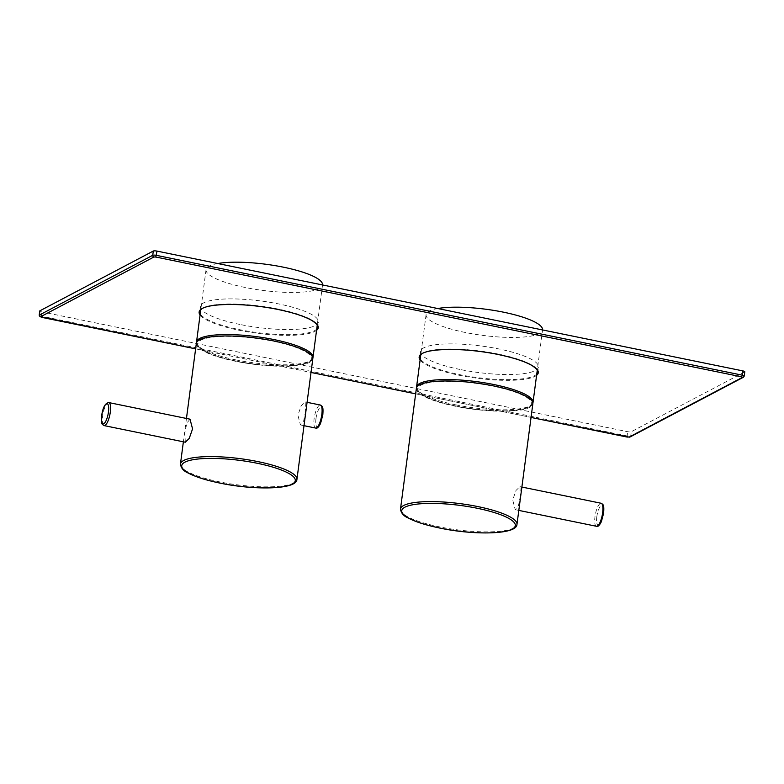 <?xml version="1.0" encoding="UTF-8"?>
<svg xmlns="http://www.w3.org/2000/svg" width="784" height="784" viewBox="0 0 784 784"><rect width="100%" height="100%" fill="white"/><g stroke="black" fill="none" stroke-linecap="round" stroke-linejoin="round"><path stroke-width="0.59" stroke-dasharray="3.92 2.94" d="M239.973 324.468A59.476 13.328 7.5 0 1 200.459 306.456A59.476 13.328 7.5 0 1 278.888 303.967A59.476 13.328 7.5 0 1 318.402 321.979A59.476 13.328 7.5 0 1 239.973 324.468M744.8 371.792A2.94 0.657 7.5 0 1 744.633 371.969L631.267 431.719A2.94 0.657 7.5 0 1 627.553 431.67L41.709 311.865A2.94 0.657 7.5 0 1 39.759 310.974M460.012 369.47A59.476 13.328 7.5 0 1 420.489 351.448A59.476 13.328 7.5 0 1 498.918 348.958A59.476 13.328 7.5 0 1 538.432 366.981A59.476 13.328 7.5 0 1 460.012 369.47M416.363 388.443A58.741 13.161 -172.5 0 0 455.386 406.239A58.741 13.161 -172.5 0 0 532.846 403.78M520.39 495.919L518.44 505.758L515.245 509.678L512.707 499.976L516.029 490.421L519.949 486.658L520.39 495.919M455.867 405.985A57.281 12.838 -172.5 0 0 528.24 407.072A57.281 12.838 -172.5 0 0 493.342 386.238A57.281 12.838 -172.5 0 0 420.969 385.14A57.281 12.838 -172.5 0 0 455.867 405.985M437.776 308.514A58.741 13.161 -172.5 0 0 426.075 314.649A58.741 13.161 -172.5 0 0 465.108 332.445A58.741 13.161 -172.5 0 0 542.567 329.986A58.741 13.161 -172.5 0 0 542.567 329.946L537.285 370.097M190.022 419.185L186.827 423.105L184.877 432.935L185.308 442.205M196.333 343.441A58.741 13.161 -172.5 0 0 235.357 361.238A58.741 13.161 -172.5 0 0 312.816 358.778M305.584 411.198L303.633 421.028L300.439 424.948L297.9 415.246L301.232 405.7L305.152 401.927L305.584 411.198M235.837 360.983A57.281 12.838 -172.5 0 0 308.2 362.081A57.281 12.838 -172.5 0 0 273.302 341.236A57.281 12.838 -172.5 0 0 200.939 340.148A57.281 12.838 -172.5 0 0 235.837 360.983M217.746 263.522A58.741 13.161 -172.5 0 0 206.045 269.657A58.741 13.161 -172.5 0 0 245.069 287.454A58.741 13.161 -172.5 0 0 322.528 284.994A58.741 13.161 -172.5 0 0 322.538 284.955M536.766 374.056A59.476 13.328 7.5 0 1 459.336 374.576A59.476 13.328 7.5 0 1 420.273 358.719M420.489 351.448L419.822 356.553A59.476 13.328 7.5 0 1 498.252 354.064A59.476 13.328 7.5 0 1 537.765 372.086L538.432 366.981M536.589 375.34A60.064 13.455 7.5 0 1 459.071 375.242A60.064 13.455 7.5 0 1 420.106 360.003M195.618 348.821L311.023 372.42M415.657 393.813L531.052 417.411L415.647 393.852M316.56 330.348A60.064 13.455 7.5 0 1 239.032 330.25A60.064 13.455 7.5 0 1 200.077 315.011M200.459 306.456L199.783 311.562A59.476 13.328 7.5 0 1 278.212 309.072A59.476 13.328 7.5 0 1 317.726 327.095L318.402 321.979M316.726 329.064A59.476 13.328 7.5 0 1 239.296 329.584A59.476 13.328 7.5 0 1 200.243 313.727M743.389 377.251A1.47 1.362 62.2 0 0 744.075 376.232L744.633 371.969M39.2 315.237A2.94 0.657 -172.5 0 0 41.15 316.128L626.994 435.924A2.94 0.657 -172.5 0 0 630.708 435.982L744.075 376.232M41.238 317.246L41.709 311.865M627.092 437.051L627.553 431.67M630.022 436.992A1.47 1.362 62.2 0 0 630.708 435.982L631.267 431.719M400.487 509.061A58.741 13.161 -172.5 0 0 439.51 526.858A58.741 13.161 -172.5 0 0 516.97 524.398M596.448 526.28A11.75 3.459 101.6 0 1 594.958 516.793A11.75 3.459 101.6 0 1 601.152 503.259M596.81 516.823A10.28 3.028 101.6 0 1 601.475 505.121A10.28 3.028 101.6 0 1 603.533 513.275A10.28 3.028 101.6 0 1 598.868 524.986A10.28 3.028 101.6 0 1 596.81 516.823M455.582 404.818A58.741 13.161 -172.5 0 0 533.032 402.359C532.924 412.707 489.833 413.276 455.769 406.004C442.058 403.162 431.563 399.82 424.271 395.969C419.754 394.087 417.186 391.108 416.549 387.022A58.741 13.161 -172.5 0 0 455.582 404.818M108.819 402.584A11.75 3.459 -78.4 0 0 102.626 416.118A11.75 3.459 -78.4 0 0 104.115 425.604M180.447 464.069A58.741 13.161 -172.5 0 0 219.481 481.856A58.741 13.161 -172.5 0 0 296.93 479.396M235.543 359.827A58.741 13.161 -172.5 0 0 313.002 357.367C312.885 367.716 269.794 368.284 235.729 361.003C222.029 358.17 211.523 354.829 204.232 350.977C199.724 349.096 197.147 346.107 196.519 342.03A58.741 13.161 -172.5 0 0 235.543 359.827M315.629 428.054A11.75 3.459 101.6 0 1 314.139 418.568A11.75 3.459 101.6 0 1 320.333 405.034M315.991 418.597A10.28 3.028 101.6 0 1 320.666 406.886A10.28 3.028 101.6 0 1 322.724 415.05A10.28 3.028 101.6 0 1 318.049 426.761A10.28 3.028 101.6 0 1 315.991 418.597M195.618 348.86L311.013 372.459M519.949 486.658L521.889 487.05M515.245 509.678L518.812 510.404M426.075 314.649L420.792 354.76M186.455 418.46L183.378 441.813M206.045 269.657L200.763 309.768M322.528 284.994L317.246 325.105M305.152 401.927L307.083 402.319M300.439 424.948L304.006 425.673"/><path stroke-width="1.18" d="M742.85 370.901A2.94 0.657 7.5 0 1 744.8 371.792L744.241 376.046A2.94 0.657 -172.5 0 0 742.291 375.164L742.85 370.901L157.006 251.105A2.94 0.657 7.5 0 0 153.292 251.047L39.925 310.797A2.94 0.657 7.5 0 0 39.759 310.974L39.2 315.237L41.238 317.246M516.97 524.398L532.846 403.78A58.741 13.161 -172.5 0 0 493.822 385.983A58.741 13.161 -172.5 0 0 416.363 388.443L400.487 509.061C401.114 513.148 403.691 516.127 408.199 518.008C415.5 521.86 425.996 525.202 439.697 528.044C473.771 535.315 516.852 534.747 516.97 524.398A58.741 13.161 -172.5 0 0 477.946 506.601A58.741 13.161 -172.5 0 0 400.487 509.061M542.567 329.946A58.741 13.161 -172.5 0 0 503.534 312.189A58.741 13.161 -172.5 0 0 437.776 308.514M104.115 425.604L185.308 442.205L189.228 438.432L192.56 428.887L190.022 419.185L108.819 402.584C105.262 403.035 102.871 407.396 101.646 415.677C100.96 424.556 102.116 424.222 104.115 425.604A11.75 3.459 -78.4 0 0 110.309 412.07A11.75 3.459 -78.4 0 0 108.819 402.584M296.93 479.396A58.741 13.161 -172.5 0 0 257.907 461.609A58.741 13.161 -172.5 0 0 180.447 464.069C181.084 468.146 183.652 471.135 188.17 473.017C195.461 476.868 205.957 480.21 219.667 483.042C253.732 490.323 296.822 489.755 296.93 479.396L312.816 358.778A58.741 13.161 -172.5 0 0 273.783 340.981A58.741 13.161 -172.5 0 0 196.333 343.441L186.455 418.46M322.538 284.955A58.741 13.161 -172.5 0 0 283.504 267.197A58.741 13.161 -172.5 0 0 217.746 263.522M420.273 358.719A59.476 13.328 7.5 0 1 419.822 356.553C420.214 348.096 463.109 346.998 498.32 354.544C513.667 357.739 524.957 361.444 532.189 365.658C537.02 369.117 538.882 371.263 537.765 372.086A59.476 13.328 7.5 0 1 536.766 374.056M420.106 360.003A60.064 13.455 7.5 0 1 498.369 354.535A60.064 13.455 7.5 0 1 536.589 375.34M627.288 437.09L531.052 417.451L629.14 437.119L742.517 377.369L741.625 376.83L155.781 257.034L153.919 257.005L40.552 316.756L195.618 348.821M311.023 372.42L415.657 393.813M200.077 315.011A60.064 13.455 7.5 0 1 278.33 309.543A60.064 13.455 7.5 0 1 316.56 330.348M200.243 313.727A59.476 13.328 7.5 0 1 199.783 311.562C200.185 303.104 243.069 301.997 278.291 309.543C293.637 312.747 304.917 316.452 312.15 320.656C316.991 324.125 318.843 326.271 317.726 327.095A59.476 13.328 7.5 0 1 316.726 329.064M744.075 376.232A2.94 0.657 -172.5 0 0 744.241 376.046L743.389 377.251A1.47 1.362 62.2 0 1 742.517 377.369M741.625 376.83L742.291 375.164L156.447 255.359A2.94 0.657 -172.5 0 0 152.733 255.3L39.367 315.06A2.94 0.657 -172.5 0 0 39.2 315.237M155.781 257.034L157.006 251.105M153.919 257.005A1.47 1.362 -117.8 0 1 152.733 255.3L153.292 251.047M40.552 316.756A1.47 1.362 -117.8 0 1 39.367 315.06L39.925 310.797M41.444 317.295L195.618 348.86M743.389 377.251L630.013 437.002L627.092 437.051M629.14 437.119A1.47 1.362 62.2 0 0 630.022 436.992M477.28 508.277A57.281 12.838 -172.5 0 0 404.907 507.179A57.281 12.838 -172.5 0 0 439.804 528.024A57.281 12.838 -172.5 0 0 512.177 529.112A57.281 12.838 -172.5 0 0 477.28 508.277M601.152 503.259A11.75 3.459 101.6 0 1 602.641 512.746A11.75 3.459 101.6 0 1 596.448 526.28C597.82 527.015 599.466 525.496 601.357 521.693L603.611 513.187C604.307 504.259 603.121 504.622 601.152 503.259L521.889 487.05M532.865 403.123L533.032 402.359A58.741 13.161 -172.5 0 0 494.008 384.562A58.741 13.161 -172.5 0 0 416.549 387.022L416.52 387.806M108.457 412.041A10.28 3.028 -78.4 0 0 106.399 403.878A10.28 3.028 -78.4 0 0 101.734 415.579A10.28 3.028 -78.4 0 0 103.782 423.742A10.28 3.028 -78.4 0 0 108.457 412.041M257.24 463.275A57.281 12.838 -172.5 0 0 184.867 462.188A57.281 12.838 -172.5 0 0 219.765 483.022A57.281 12.838 -172.5 0 0 292.138 484.12A57.281 12.838 -172.5 0 0 257.24 463.275M312.826 358.131L313.002 357.367A58.741 13.161 -172.5 0 0 273.979 339.57A58.741 13.161 -172.5 0 0 196.519 342.03L196.48 342.814M320.333 405.034A11.75 3.459 101.6 0 1 321.822 414.52A11.75 3.459 101.6 0 1 315.629 428.054C317.01 428.789 318.647 427.26 320.548 423.468L322.802 414.961C323.498 406.034 322.312 406.396 320.333 405.034L307.083 402.319M311.013 372.459L415.647 393.852M518.812 510.404L596.448 526.28M420.792 354.76L416.549 387.022M537.285 370.097L533.032 402.359M183.378 441.813L180.447 464.069M200.763 309.768L196.519 342.03M317.246 325.105L313.002 357.367M304.006 425.673L315.629 428.054"/></g></svg>
